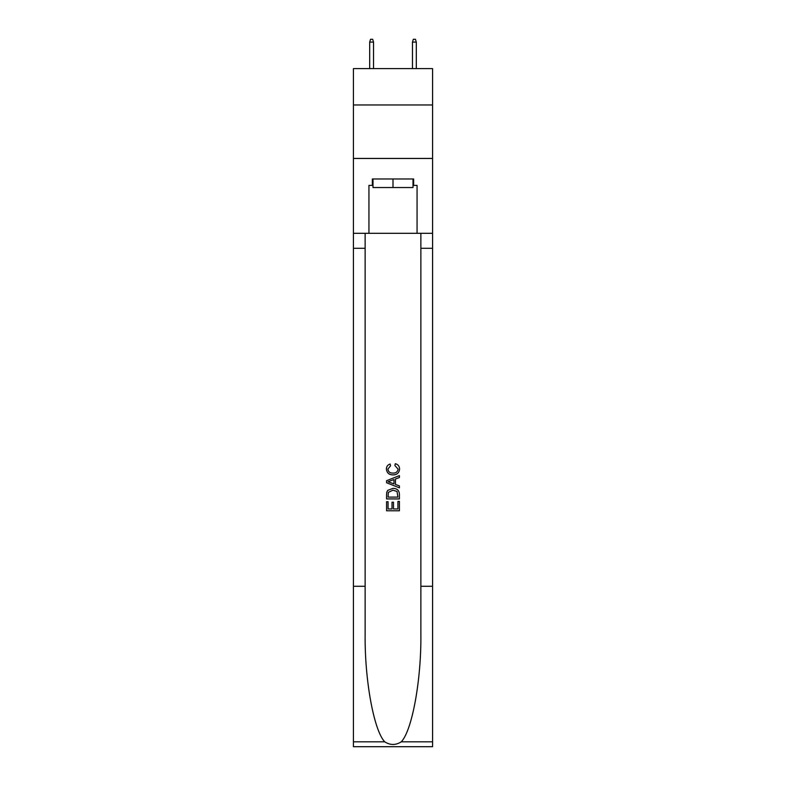 <?xml version="1.0" encoding="UTF-8"?>
<svg xmlns="http://www.w3.org/2000/svg" width="786" height="786" viewBox="0 0 786 786"><rect width="100%" height="100%" fill="white"/><g stroke="black" fill="none" stroke-linecap="round" stroke-linejoin="round"><path stroke-width="1.18" d="M432.575 104.97L432.575 68.608L353.425 68.608L353.425 104.97L432.575 104.97L432.575 158.448L353.425 158.448L353.425 104.97M413.004 178.982L413.004 187.54L372.996 187.54L372.996 178.982M393 178.982L393 187.54M397.932 501.389L397.932 508.955L393.491 508.955L397.932 508.955L397.932 501.389L399.416 501.389L399.416 510.772L386.574 510.772L386.574 501.723L386.574 510.772M392.008 502.215L392.008 508.955L388.058 508.955L392.008 508.955L392.008 502.215L393.491 502.215L393.491 508.955M387.685 490.395L386.761 492.262L387.685 490.395L392.921 488.391C397.028 488.371 399.19 490.356 399.416 494.325L399.416 498.923L386.574 498.923L386.574 494.532L386.574 498.923M395.299 463.711L394.877 465.518L395.299 463.711C398.021 464.418 399.445 466.167 399.573 468.947C399.229 472.887 397.009 474.872 392.902 474.901L392.902 474.901C388.952 474.813 386.791 472.838 386.417 468.987L386.417 468.987C386.476 466.452 387.724 464.801 390.141 464.035L390.534 465.852L387.891 469.075C388.274 471.846 389.944 473.182 392.892 473.084C395.898 473.241 397.628 471.924 398.099 469.114L394.886 465.518M401.273 741.817L432.575 741.817L432.575 746.7L353.425 746.7L353.425 586.268L365.136 586.268L365.136 633.968C364.566 679.556 373.822 730.479 384.727 741.817C390.239 745.334 395.751 745.334 401.273 741.817C412.178 730.479 421.434 679.556 420.864 633.968L420.864 233.314M386.574 480.708L386.574 482.751L399.416 487.841L386.574 482.751L386.574 480.708L399.416 475.609L386.574 480.708M420.864 586.268L432.575 586.268L432.575 158.448M353.425 586.268L353.425 158.448M365.136 233.314L365.136 586.268M432.575 741.817L432.575 586.268M353.425 233.314L368.939 233.314L368.939 185.398L372.996 185.398M413.004 185.398L413.642 185.398L413.642 178.982L372.358 178.982L372.358 185.398M413.642 185.398L417.061 185.398L417.061 233.314L432.575 233.314M368.939 233.314L417.061 233.314M399.416 475.609L399.416 477.534L395.466 478.988L395.466 484.461L399.416 485.925L399.416 487.841M390.426 482.604L393.983 483.921L393.983 479.539L388.058 481.73L390.426 482.604M393.983 479.539L393.983 483.921M386.574 494.532L386.761 492.262M397.018 491.437L397.932 497.116L397.018 491.437L392.892 490.199L388.323 492.39L388.058 497.116L397.932 497.116L388.058 497.116M386.574 501.723L388.058 501.723L388.058 508.955M373.537 68.608L373.537 42.08L369.685 42.08L369.685 68.608M369.685 42.08L370.54 39.3L372.682 39.3L373.537 42.08M412.463 42.08L413.318 39.3L415.46 39.3L416.315 42.08L412.463 42.08L412.463 68.608M416.315 42.08L416.315 68.608M420.864 248.288L432.575 248.288M365.136 248.288L353.425 248.288M353.425 741.817L384.727 741.817"/></g></svg>
